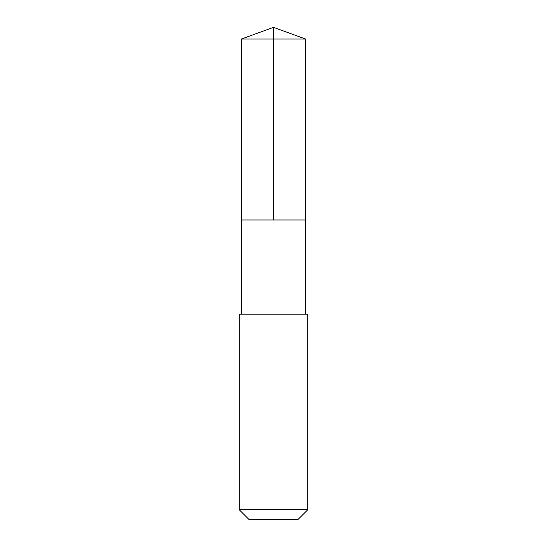 <?xml version="1.0" encoding="UTF-8"?>
<svg xmlns="http://www.w3.org/2000/svg" width="547" height="547" viewBox="0 0 547 547"><rect width="100%" height="100%" fill="white"/><g stroke="black" fill="none" stroke-linecap="round" stroke-linejoin="round"><path stroke-width="0.82" d="M241.398 219.99L305.602 219.99L305.609 39.035L241.391 39.035L241.398 219.99L305.602 219.99L305.602 314.163L241.398 314.163L241.398 219.99M291.51 314.169L239.251 314.169L239.251 509.763L307.749 509.763L307.749 314.169L291.51 314.169M307.749 509.763L297.862 519.65L249.138 519.65L239.251 509.763M273.5 219.99L273.5 27.35L241.391 39.035M273.5 27.35L305.609 39.035M241.398 314.163L239.251 314.169M305.602 314.163L307.749 314.169"/></g></svg>
